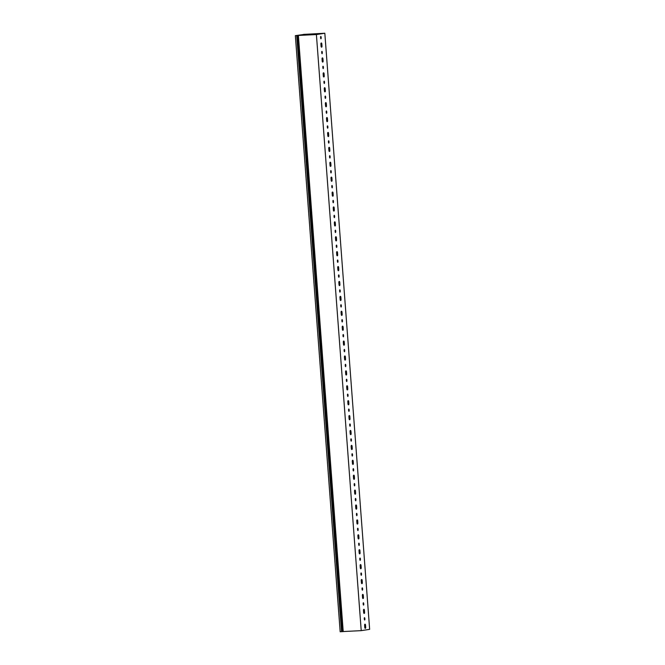 <?xml version="1.0" encoding="UTF-8"?>
<svg xmlns="http://www.w3.org/2000/svg" width="665" height="665" viewBox="0 0 665 665"><rect width="100%" height="100%" fill="white"/><g stroke="black" fill="none" stroke-linecap="round" stroke-linejoin="round"><path stroke-width="1" d="M321.17 37.057L320.971 38.819L320.538 37.149L320.821 36.434L321.17 37.057L320.547 36.841M320.655 38.445L320.588 37.082M322.292 51.953L322.093 53.724L321.661 52.053L321.943 51.33L322.292 51.953L321.669 51.737M321.777 53.341L321.71 51.986M323.414 66.857L323.207 68.62L322.783 66.957L323.057 66.234L323.414 66.857L322.791 66.641M322.899 68.246L322.833 66.891M324.537 81.762L324.329 83.524L323.897 81.862L324.179 81.138L324.537 81.762L323.913 81.546M324.021 83.15L323.955 81.795M325.651 96.666L325.451 98.428L325.019 96.758L325.301 96.043L325.651 96.666L325.035 96.45M325.143 98.054L325.077 96.691M326.773 111.57L326.573 113.333L326.141 111.662L326.424 110.947L326.773 111.57L326.149 111.346M326.257 112.95L326.191 111.595M327.895 126.466L327.695 128.229L327.263 126.566L327.546 125.843L327.895 126.466L327.271 126.25M327.38 127.855L327.313 126.5M329.017 141.371L328.809 143.133L328.385 141.47L328.66 140.747L329.017 141.371L328.394 141.155M328.502 142.759L328.435 141.404M330.131 156.275L329.931 158.037L329.499 156.375L329.782 155.652L330.131 156.275L329.516 156.059M329.624 157.663L329.557 156.3M331.253 171.179L331.054 172.942L330.621 171.271L330.904 170.556L331.253 171.179L330.638 170.963M330.746 172.559L330.68 171.204M332.375 186.075L332.176 187.846L331.744 186.175L332.026 185.452L332.375 186.075L331.752 185.859M331.86 187.464L331.793 186.109M333.498 200.98L333.298 202.742L332.866 201.079L333.148 200.356L333.498 200.98L332.874 200.764M332.982 202.368L332.916 201.013M334.62 215.884L334.412 217.646L333.988 215.984L334.262 215.261L334.62 215.884L333.996 215.668M334.104 217.272L334.038 215.917M335.734 230.788L335.534 232.55L335.102 230.88L335.384 230.165L335.734 230.788L335.118 230.572M335.226 232.176L335.16 230.813M336.856 245.684L336.656 247.455L336.224 245.784L336.507 245.061L336.856 245.684L336.241 245.468M336.349 247.072L336.282 245.718M337.978 260.589L337.778 262.351L337.346 260.688L337.629 259.965L337.978 260.589L337.354 260.372M337.463 261.977L337.396 260.622M339.1 275.493L338.901 277.255L338.468 275.593L338.751 274.869L339.1 275.493L338.477 275.277M338.585 276.881L338.518 275.526M340.222 290.397L340.015 292.159L339.591 290.489L339.865 289.774L340.222 290.397L339.599 290.181M339.707 291.785L339.64 290.422M341.336 305.301L341.137 307.064L340.704 305.393L340.987 304.678L341.336 305.301L340.721 305.077M340.829 306.681L340.763 305.326M342.458 320.197L342.259 321.96L341.827 320.297L342.109 319.574L342.458 320.197L341.843 319.981M341.951 321.586L341.885 320.231M343.581 335.102L343.381 336.864L342.949 335.202L343.231 334.478L343.581 335.102L342.957 334.886M343.065 336.49L342.999 335.135M344.703 350.006L344.503 351.768L344.071 350.106L344.354 349.383L344.703 350.006L344.079 349.79M344.187 351.394L344.121 350.031M345.825 364.91L345.617 366.673L345.193 365.002L345.468 364.287L345.825 364.91L345.202 364.694M345.31 366.29L345.243 364.935M346.939 379.806L346.739 381.577L346.307 379.906L346.59 379.183L346.939 379.806L346.324 379.59M346.432 381.195L346.365 379.84M348.061 394.711L347.862 396.473L347.429 394.81L347.712 394.087L348.061 394.711L347.446 394.495M347.554 396.099L347.487 394.744M349.183 409.615L348.984 411.377L348.551 409.715L348.834 408.992L349.183 409.615L348.56 409.399M348.668 411.003L348.601 409.648M350.305 424.519L350.106 426.282L349.674 424.611L349.956 423.896L350.305 424.519L349.682 424.303M349.79 425.908L349.724 424.544M351.428 439.415L351.22 441.186L350.796 439.515L351.07 438.792L351.428 439.415L350.804 439.199M350.912 440.804L350.846 439.449M352.541 454.32L352.342 456.082L351.91 454.419L352.192 453.696L352.541 454.32L351.926 454.104M352.034 455.708L351.968 454.353M353.664 469.224L353.464 470.986L353.032 469.324L353.315 468.601L353.664 469.224L353.049 469.008M353.157 470.612L353.09 469.257M354.786 484.128L354.586 485.891L354.154 484.22L354.437 483.505L354.786 484.128L354.162 483.912M354.27 485.517L354.204 484.153M355.908 499.033L355.709 500.795L355.276 499.124L355.559 498.409L355.908 499.033L355.285 498.817M355.393 500.413L355.326 499.058M357.03 513.929L356.822 515.699L356.398 514.028L356.673 513.305L357.03 513.929L356.407 513.712M356.515 515.317L356.448 513.962M358.144 528.833L357.945 530.595L357.512 528.933L357.795 528.21L358.144 528.833L357.529 528.617M357.637 530.221L357.571 528.866M359.266 543.737L359.067 545.5L358.635 543.837L358.917 543.114L359.266 543.737L358.651 543.521M358.759 545.125L358.693 543.762M360.388 558.642L360.189 560.404L359.757 558.733L360.039 558.018L360.388 558.642L359.765 558.425M359.873 560.021L359.807 558.667M361.511 573.538L361.303 575.308L360.879 573.637L361.162 572.914L361.511 573.538L360.887 573.321M360.995 574.926L360.929 573.571M362.633 588.442L362.425 590.204L362.001 588.542L362.275 587.818L362.633 588.442L362.009 588.226M362.117 589.83L362.051 588.475M321.993 46.126A0.973 0.457 -93 0 1 321.586 47.165A0.973 0.457 -93 0 1 321.079 46.267L320.912 44.031A0.973 0.457 -93 0 1 321.32 42.984A0.973 0.457 -93 0 1 321.827 43.89L321.993 46.126L321.419 46.151L321.245 43.915A0.973 0.457 87 0 0 321.037 43.217M323.115 61.022A0.973 0.457 -93 0 1 322.708 62.069A0.973 0.457 -93 0 1 322.201 61.163L322.035 58.927A0.973 0.457 -93 0 1 322.442 57.888A0.973 0.457 -93 0 1 322.949 58.794L323.115 61.022L322.533 61.055L322.367 58.819A0.973 0.457 87 0 0 322.159 58.121M324.237 75.926A0.973 0.457 -93 0 1 323.83 76.965A0.973 0.457 -93 0 1 323.323 76.068L323.157 73.832A0.973 0.457 -93 0 1 323.564 72.793A0.973 0.457 -93 0 1 324.071 73.69L324.237 75.926L323.656 75.96L323.489 73.724A0.973 0.457 87 0 0 323.281 73.025M325.36 90.831A0.973 0.457 -93 0 1 324.952 91.87A0.973 0.457 -93 0 1 324.445 90.972L324.271 88.736A0.973 0.457 -93 0 1 324.678 87.697A0.973 0.457 -93 0 1 325.185 88.595L325.36 90.831L324.778 90.864L324.611 88.628A0.973 0.457 87 0 0 324.404 87.93M326.473 105.735A0.973 0.457 -93 0 1 326.074 106.774A0.973 0.457 -93 0 1 325.567 105.876L325.393 103.64A0.973 0.457 -93 0 1 325.8 102.593A0.973 0.457 -93 0 1 326.307 103.499L326.473 105.735L325.9 105.76L325.734 103.524A0.973 0.457 87 0 0 325.526 102.826M327.596 120.631A0.973 0.457 -93 0 1 327.188 121.678A0.973 0.457 -93 0 1 326.681 120.772L326.515 118.536A0.973 0.457 -93 0 1 326.922 117.497A0.973 0.457 -93 0 1 327.429 118.403L327.596 120.631L327.022 120.664L326.848 118.428A0.973 0.457 87 0 0 326.64 117.73M328.718 135.535A0.973 0.457 -93 0 1 328.31 136.583A0.973 0.457 -93 0 1 327.803 135.677L327.637 133.441A0.973 0.457 -93 0 1 328.045 132.401A0.973 0.457 -93 0 1 328.552 133.299L328.718 135.535L328.136 135.569L327.97 133.333A0.973 0.457 87 0 0 327.762 132.634M329.84 150.44A0.973 0.457 -93 0 1 329.433 151.479A0.973 0.457 -93 0 1 328.926 150.581L328.759 148.345A0.973 0.457 -93 0 1 329.167 147.306A0.973 0.457 -93 0 1 329.674 148.204L329.84 150.44L329.258 150.473L329.092 148.237A0.973 0.457 87 0 0 328.884 147.539M330.962 165.344A0.973 0.457 -93 0 1 330.555 166.383A0.973 0.457 -93 0 1 330.048 165.485L329.873 163.249A0.973 0.457 -93 0 1 330.281 162.21A0.973 0.457 -93 0 1 330.788 163.108L330.962 165.344L330.38 165.369L330.214 163.141A0.973 0.457 87 0 0 330.006 162.435M332.076 180.248A0.973 0.457 -93 0 1 331.677 181.287A0.973 0.457 -93 0 1 331.162 180.381L330.995 178.154A0.973 0.457 -93 0 1 331.403 177.106A0.973 0.457 -93 0 1 331.91 178.012L332.076 180.248L331.503 180.273L331.336 178.037A0.973 0.457 87 0 0 331.128 177.339M333.198 195.144A0.973 0.457 -93 0 1 332.791 196.192A0.973 0.457 -93 0 1 332.284 195.286L332.118 193.05A0.973 0.457 -93 0 1 332.525 192.01A0.973 0.457 -93 0 1 333.032 192.908L333.198 195.144L332.625 195.178L332.45 192.941A0.973 0.457 87 0 0 332.242 192.243M334.32 210.049A0.973 0.457 -93 0 1 333.913 211.088A0.973 0.457 -93 0 1 333.406 210.19L333.24 207.954A0.973 0.457 -93 0 1 333.647 206.915A0.973 0.457 -93 0 1 334.154 207.812L334.32 210.049L333.739 210.082L333.572 207.846A0.973 0.457 87 0 0 333.365 207.148M335.443 224.953A0.973 0.457 -93 0 1 335.035 225.992A0.973 0.457 -93 0 1 334.528 225.094L334.362 222.858A0.973 0.457 -93 0 1 334.769 221.819A0.973 0.457 -93 0 1 335.276 222.717L335.443 224.953L334.861 224.986L334.695 222.75A0.973 0.457 87 0 0 334.487 222.044M336.565 239.857A0.973 0.457 -93 0 1 336.158 240.896A0.973 0.457 -93 0 1 335.65 239.999L335.476 237.762A0.973 0.457 -93 0 1 335.883 236.715A0.973 0.457 -93 0 1 336.39 237.621L336.565 239.857L335.983 239.882L335.817 237.646A0.973 0.457 87 0 0 335.609 236.948M337.679 254.753A0.973 0.457 -93 0 1 337.28 255.801A0.973 0.457 -93 0 1 336.764 254.894L336.598 252.658A0.973 0.457 -93 0 1 337.005 251.619A0.973 0.457 -93 0 1 337.512 252.525L337.679 254.753L337.105 254.786L336.939 252.55A0.973 0.457 87 0 0 336.731 251.852M338.801 269.657A0.973 0.457 -93 0 1 338.394 270.697A0.973 0.457 -93 0 1 337.887 269.799L337.72 267.563A0.973 0.457 -93 0 1 338.128 266.524A0.973 0.457 -93 0 1 338.635 267.421L338.801 269.657L338.227 269.691L338.053 267.455A0.973 0.457 87 0 0 337.845 266.756M339.923 284.562A0.973 0.457 -93 0 1 339.516 285.601A0.973 0.457 -93 0 1 339.009 284.703L338.842 282.467A0.973 0.457 -93 0 1 339.25 281.428A0.973 0.457 -93 0 1 339.757 282.326L339.923 284.562L339.341 284.595L339.175 282.359A0.973 0.457 87 0 0 338.967 281.661M341.045 299.466A0.973 0.457 -93 0 1 340.638 300.505A0.973 0.457 -93 0 1 340.131 299.607L339.965 297.371A0.973 0.457 -93 0 1 340.364 296.324A0.973 0.457 -93 0 1 340.879 297.23L341.045 299.466L340.463 299.491L340.297 297.255A0.973 0.457 87 0 0 340.089 296.557M342.167 314.37A0.973 0.457 -93 0 1 341.76 315.41A0.973 0.457 -93 0 1 341.253 314.503L341.079 312.276A0.973 0.457 -93 0 1 341.486 311.228A0.973 0.457 -93 0 1 341.993 312.134L342.167 314.37L341.586 314.395L341.419 312.159A0.973 0.457 87 0 0 341.212 311.461M343.281 329.266A0.973 0.457 -93 0 1 342.882 330.314A0.973 0.457 -93 0 1 342.367 329.408L342.201 327.172A0.973 0.457 -93 0 1 342.608 326.133A0.973 0.457 -93 0 1 343.115 327.03L343.281 329.266L342.708 329.3L342.541 327.064A0.973 0.457 87 0 0 342.334 326.365M344.404 344.171A0.973 0.457 -93 0 1 343.996 345.21A0.973 0.457 -93 0 1 343.489 344.312L343.323 342.076A0.973 0.457 -93 0 1 343.73 341.037A0.973 0.457 -93 0 1 344.237 341.935L344.404 344.171L343.83 344.204L343.655 341.968A0.973 0.457 87 0 0 343.448 341.27M345.526 359.075A0.973 0.457 -93 0 1 345.118 360.114A0.973 0.457 -93 0 1 344.611 359.216L344.445 356.98A0.973 0.457 -93 0 1 344.852 355.941A0.973 0.457 -93 0 1 345.359 356.839L345.526 359.075L344.944 359.1L344.778 356.872A0.973 0.457 87 0 0 344.57 356.166M346.648 373.979A0.973 0.457 -93 0 1 346.241 375.018A0.973 0.457 -93 0 1 345.734 374.112L345.567 371.885A0.973 0.457 -93 0 1 345.966 370.837A0.973 0.457 -93 0 1 346.482 371.743L346.648 373.979L346.066 374.004L345.9 371.768A0.973 0.457 87 0 0 345.692 371.07M347.77 388.875A0.973 0.457 -93 0 1 347.363 389.923A0.973 0.457 -93 0 1 346.856 389.017L346.681 386.781A0.973 0.457 -93 0 1 347.088 385.742A0.973 0.457 -93 0 1 347.596 386.639L347.77 388.875L347.188 388.909L347.022 386.673A0.973 0.457 87 0 0 346.814 385.974M348.884 403.78A0.973 0.457 -93 0 1 348.485 404.819A0.973 0.457 -93 0 1 347.97 403.921L347.803 401.685A0.973 0.457 -93 0 1 348.211 400.646A0.973 0.457 -93 0 1 348.718 401.544L348.884 403.78L348.31 403.813L348.144 401.577A0.973 0.457 87 0 0 347.936 400.879M350.006 418.684A0.973 0.457 -93 0 1 349.599 419.723A0.973 0.457 -93 0 1 349.092 418.825L348.925 416.589A0.973 0.457 -93 0 1 349.333 415.55A0.973 0.457 -93 0 1 349.84 416.448L350.006 418.684L349.433 418.717L349.258 416.481A0.973 0.457 87 0 0 349.05 415.775M351.128 433.588A0.973 0.457 -93 0 1 350.721 434.627A0.973 0.457 -93 0 1 350.214 433.73L350.048 431.494A0.973 0.457 -93 0 1 350.455 430.446A0.973 0.457 -93 0 1 350.962 431.352L351.128 433.588L350.546 433.613L350.38 431.377A0.973 0.457 87 0 0 350.172 430.679M352.25 448.484A0.973 0.457 -93 0 1 351.843 449.532A0.973 0.457 -93 0 1 351.336 448.626L351.17 446.39A0.973 0.457 -93 0 1 351.569 445.351A0.973 0.457 -93 0 1 352.084 446.257L352.25 448.484L351.669 448.518L351.502 446.281A0.973 0.457 87 0 0 351.295 445.583M353.373 463.389A0.973 0.457 -93 0 1 352.965 464.428A0.973 0.457 -93 0 1 352.458 463.53L352.284 461.294A0.973 0.457 -93 0 1 352.691 460.255A0.973 0.457 -93 0 1 353.198 461.153L353.373 463.389L352.791 463.422L352.625 461.186A0.973 0.457 87 0 0 352.417 460.488M354.487 478.293A0.973 0.457 -93 0 1 354.088 479.332A0.973 0.457 -93 0 1 353.572 478.434L353.406 476.198A0.973 0.457 -93 0 1 353.813 475.159A0.973 0.457 -93 0 1 354.32 476.057L354.487 478.293L353.913 478.326L353.747 476.09A0.973 0.457 87 0 0 353.539 475.392M355.609 493.197A0.973 0.457 -93 0 1 355.201 494.236A0.973 0.457 -93 0 1 354.694 493.339L354.528 491.102A0.973 0.457 -93 0 1 354.935 490.055A0.973 0.457 -93 0 1 355.443 490.961L355.609 493.197L355.035 493.222L354.861 490.986A0.973 0.457 87 0 0 354.653 490.288M356.731 508.102A0.973 0.457 -93 0 1 356.324 509.141A0.973 0.457 -93 0 1 355.817 508.235L355.65 506.007A0.973 0.457 -93 0 1 356.058 504.959A0.973 0.457 -93 0 1 356.565 505.865L356.731 508.102L356.149 508.127L355.983 505.89A0.973 0.457 87 0 0 355.775 505.192M357.853 522.998A0.973 0.457 -93 0 1 357.446 524.045A0.973 0.457 -93 0 1 356.939 523.139L356.773 520.903A0.973 0.457 -93 0 1 357.172 519.864A0.973 0.457 -93 0 1 357.687 520.762L357.853 522.998L357.271 523.031L357.105 520.795A0.973 0.457 87 0 0 356.897 520.096M358.975 537.902A0.973 0.457 -93 0 1 358.568 538.941A0.973 0.457 -93 0 1 358.061 538.043L357.886 535.807A0.973 0.457 -93 0 1 358.294 534.768A0.973 0.457 -93 0 1 358.801 535.666L358.975 537.902L358.393 537.935L358.227 535.699A0.973 0.457 87 0 0 358.019 535.001M360.089 552.806A0.973 0.457 -93 0 1 359.69 553.845A0.973 0.457 -93 0 1 359.175 552.948L359.009 550.711A0.973 0.457 -93 0 1 359.416 549.672A0.973 0.457 -93 0 1 359.923 550.57L360.089 552.806L359.516 552.831L359.349 550.603A0.973 0.457 87 0 0 359.142 549.897M361.211 567.711A0.973 0.457 -93 0 1 360.804 568.75A0.973 0.457 -93 0 1 360.297 567.852L360.131 565.616A0.973 0.457 -93 0 1 360.538 564.568A0.973 0.457 -93 0 1 361.045 565.474L361.211 567.711L360.638 567.735L360.463 565.499A0.973 0.457 87 0 0 360.255 564.801M362.334 582.606A0.973 0.457 -93 0 1 361.926 583.654A0.973 0.457 -93 0 1 361.419 582.748L361.253 580.512A0.973 0.457 -93 0 1 361.66 579.473A0.973 0.457 -93 0 1 362.167 580.37L362.334 582.606L361.752 582.64L361.585 580.404A0.973 0.457 87 0 0 361.378 579.705M363.456 597.511A0.973 0.457 -93 0 1 363.048 598.55A0.973 0.457 -93 0 1 362.541 597.652L362.375 595.416A0.973 0.457 -93 0 1 362.774 594.377A0.973 0.457 -93 0 1 363.29 595.275L363.456 597.511L362.874 597.544L362.708 595.308A0.973 0.457 87 0 0 362.5 594.61M364.578 612.415A0.973 0.457 -93 0 1 364.171 613.454A0.973 0.457 -93 0 1 363.664 612.556L363.489 610.32A0.973 0.457 -93 0 1 363.896 609.281A0.973 0.457 -93 0 1 364.403 610.179L364.578 612.415L363.996 612.448L363.83 610.212A0.973 0.457 87 0 0 363.622 609.506M364.952 619.29L364.669 620.013L364.32 619.389L364.52 617.627L364.952 619.29L364.37 619.323L364.254 618.034M297.937 35.478L316.399 34.547L361.22 630.644L369.649 629.348L324.828 33.25L303.822 34.397L303.124 34.505L303.174 35.212M316.399 34.547L324.828 33.25M365.692 627.319A0.973 0.457 -93 0 1 365.293 628.359A0.973 0.457 -93 0 1 364.777 627.461L364.611 625.225A0.973 0.457 -93 0 1 365.019 624.177A0.973 0.457 -93 0 1 365.526 625.083L365.692 627.319L365.118 627.344L364.952 625.108A0.973 0.457 87 0 0 364.744 624.41M363.83 604.385L363.547 605.108L363.198 604.485L363.398 602.723L363.83 604.385L363.248 604.418L363.132 603.13M321.286 46.966A0.973 0.457 87 0 0 321.419 46.151M322.409 61.862A0.973 0.457 87 0 0 322.533 61.055M323.531 76.766A0.973 0.457 87 0 0 323.656 75.96M324.653 91.67A0.973 0.457 87 0 0 324.778 90.864M325.767 106.575A0.973 0.457 87 0 0 325.9 105.76M326.889 121.479A0.973 0.457 87 0 0 327.022 120.664M328.011 136.375A0.973 0.457 87 0 0 328.136 135.569M329.133 151.279A0.973 0.457 87 0 0 329.258 150.473M330.256 166.184A0.973 0.457 87 0 0 330.38 165.369M331.37 181.088A0.973 0.457 87 0 0 331.503 180.273M332.492 195.984A0.973 0.457 87 0 0 332.625 195.178M333.614 210.888A0.973 0.457 87 0 0 333.739 210.082M334.736 225.792A0.973 0.457 87 0 0 334.861 224.986M335.858 240.697A0.973 0.457 87 0 0 335.983 239.882M336.972 255.593A0.973 0.457 87 0 0 337.105 254.786M338.094 270.497A0.973 0.457 87 0 0 338.227 269.691M339.216 285.401A0.973 0.457 87 0 0 339.341 284.595M340.339 300.306A0.973 0.457 87 0 0 340.463 299.491M341.461 315.21A0.973 0.457 87 0 0 341.586 314.395M342.575 330.106A0.973 0.457 87 0 0 342.708 329.3M343.697 345.01A0.973 0.457 87 0 0 343.83 344.204M344.819 359.915A0.973 0.457 87 0 0 344.944 359.1M345.941 374.819A0.973 0.457 87 0 0 346.066 374.004M347.063 389.715A0.973 0.457 87 0 0 347.188 388.909M348.177 404.619A0.973 0.457 87 0 0 348.31 403.813M349.3 419.524A0.973 0.457 87 0 0 349.433 418.717M350.422 434.428A0.973 0.457 87 0 0 350.546 433.613M351.544 449.324A0.973 0.457 87 0 0 351.669 448.518M352.666 464.228A0.973 0.457 87 0 0 352.791 463.422M353.78 479.132A0.973 0.457 87 0 0 353.913 478.326M354.902 494.037A0.973 0.457 87 0 0 355.035 493.222M356.024 508.941A0.973 0.457 87 0 0 356.149 508.127M357.147 523.837A0.973 0.457 87 0 0 357.271 523.031M358.269 538.741A0.973 0.457 87 0 0 358.393 537.935M359.383 553.646A0.973 0.457 87 0 0 359.516 552.831M360.505 568.55A0.973 0.457 87 0 0 360.638 567.735M361.627 583.446A0.973 0.457 87 0 0 361.752 582.64M362.749 598.35A0.973 0.457 87 0 0 362.874 597.544M363.871 613.255A0.973 0.457 87 0 0 363.996 612.448M303.124 34.505L323.946 33.325L316.124 34.53L297.937 35.436M364.985 628.159A0.973 0.457 87 0 0 365.118 627.344M342.957 631.559L361.22 630.644M298.394 35.494L343.215 631.592M304.728 34.422L304.778 35.129M306.789 34.231L306.848 35.021M341.536 631.675L296.715 35.586L295.351 35.652L340.172 631.75L342.957 631.584L298.128 35.486L295.875 35.611L305.152 34.322M296.715 35.586L297.272 35.494L342.093 631.592M297.272 35.494L298.136 35.486L342.957 631.584M295.351 35.652L305.152 34.281M320.671 38.129L321.253 38.096M321.793 53.034L322.367 53.001M322.916 67.93L323.489 67.905M324.03 82.834L324.611 82.801M325.152 97.738L325.734 97.705M326.274 112.643L326.856 112.609M327.396 127.539L327.97 127.514M328.518 142.443L329.092 142.418M329.632 157.347L330.214 157.314M330.754 172.252L331.336 172.218M331.877 187.156L332.458 187.123M332.999 202.052L333.572 202.027M334.113 216.956L334.695 216.923M335.235 231.861L335.817 231.827M336.357 246.765L336.939 246.732M337.479 261.661L338.061 261.636M338.601 276.565L339.175 276.532M339.715 291.469L340.297 291.436M340.837 306.374L341.419 306.341M341.96 321.27L342.541 321.245M343.082 336.174L343.664 336.149M344.204 351.078L344.778 351.045M345.318 365.983L345.9 365.95M346.44 380.887L347.022 380.854M347.562 395.783L348.144 395.758M348.684 410.687L349.266 410.654M349.807 425.592L350.38 425.558M350.921 440.496L351.502 440.463M352.043 455.392L352.625 455.367M353.165 470.296L353.747 470.263M354.287 485.201L354.869 485.167M355.409 500.105L355.983 500.072M356.523 515.001L357.105 514.976M357.645 529.905L358.227 529.88M358.768 544.81L359.349 544.776M359.89 559.714L360.472 559.681M361.012 574.618L361.585 574.585M362.126 589.514L362.708 589.489M321.245 43.915L321.827 43.89M322.367 58.819L322.949 58.794M323.489 73.724L324.071 73.69M324.611 88.628L325.185 88.595M325.734 103.524L326.307 103.499M326.848 118.428L327.429 118.403M327.97 133.333L328.552 133.299M329.092 148.237L329.674 148.204M330.214 163.141L330.788 163.108M331.336 178.037L331.91 178.012M332.45 192.941L333.032 192.908M333.572 207.846L334.154 207.812M334.695 222.75L335.276 222.717M335.817 237.646L336.39 237.621M336.939 252.55L337.512 252.525M338.053 267.455L338.635 267.421M339.175 282.359L339.757 282.326M340.297 297.255L340.879 297.23M341.419 312.159L341.993 312.134M342.541 327.064L343.115 327.03M343.655 341.968L344.237 341.935M344.778 356.872L345.359 356.839M345.9 371.768L346.482 371.743M347.022 386.673L347.596 386.639M348.144 401.577L348.718 401.544M349.258 416.481L349.84 416.448M350.38 431.377L350.962 431.352M351.502 446.281L352.084 446.257M352.625 461.186L353.198 461.153M353.747 476.09L354.32 476.057M354.861 490.986L355.443 490.961M355.983 505.89L356.565 505.865M357.105 520.795L357.687 520.762M358.227 535.699L358.801 535.666M359.349 550.603L359.923 550.57M360.463 565.499L361.045 565.474M361.585 580.404L362.167 580.37M362.708 595.308L363.29 595.275M364.295 618.275L364.869 618.25M364.952 625.108L365.526 625.083M363.83 610.212L364.403 610.179M363.173 603.379L363.747 603.346M297.754 35.519L342.575 631.617"/></g></svg>
